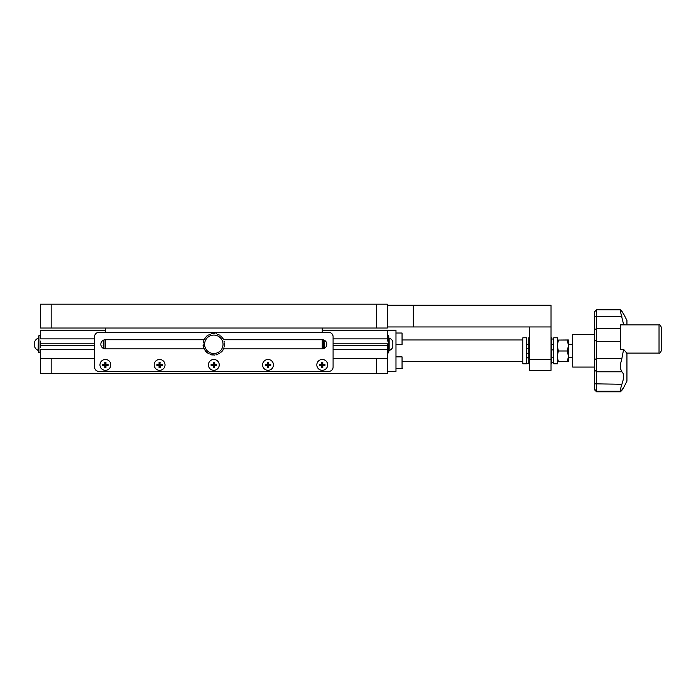 <?xml version="1.0" encoding="UTF-8"?>
<svg xmlns="http://www.w3.org/2000/svg" width="696" height="696" viewBox="0 0 696 696"><rect width="100%" height="100%" fill="white"/><g stroke="black" fill="none" stroke-linecap="round" stroke-linejoin="round"><path stroke-width="1.04" d="M40.333 328.034L40.333 304.178L51.173 304.178L51.173 328.034L40.333 328.034M376.466 328.034L376.466 304.178L387.307 304.178L387.307 328.034L51.173 328.034M376.466 304.178L51.173 304.178M321.709 362.19L322.248 362.729L322.787 362.19L321.709 362.19L321.709 363.817A0.539 0.539 0 0 1 321.16 364.356L319.534 364.356L322.248 364.895L322.787 367.61L322.787 365.983A0.539 0.539 0 0 1 323.335 365.444L324.962 365.444L324.962 364.356L324.414 364.895L324.962 364.895M319.534 364.895L323.335 364.895L322.248 364.895L322.248 363.817L321.709 363.817M156.896 364.895L160.689 364.895L159.601 364.895L160.141 362.19L159.062 362.19L159.062 363.817A0.539 0.539 0 0 1 158.523 364.356L156.896 364.356L156.896 365.444L158.523 365.444A0.539 0.539 0 0 1 159.062 365.983L159.062 367.61L160.141 367.61L160.141 365.983A0.539 0.539 0 0 1 160.689 365.444L162.316 365.444L162.316 364.356L160.689 364.356A0.539 0.539 0 0 1 160.141 363.817M40.333 358.397L51.173 358.397L51.173 373.569L40.333 373.569L40.333 349.714L94.543 349.714M333.088 349.714L387.307 349.714L387.307 347.582M333.088 358.397L387.307 358.397L387.307 344.294M387.307 341.075L387.307 338.874L333.088 338.874M94.543 338.874L40.333 338.874L40.333 330.2L105.392 330.2M387.307 338.874L387.307 330.2L322.248 330.2M387.307 358.397L387.307 373.569L376.466 373.569L376.466 358.397M105.888 362.233A2.714 2.714 0 0 0 104.896 362.233M102.721 364.4A2.714 2.714 0 0 0 102.721 365.391M108.054 365.391A2.714 2.714 0 0 0 108.054 364.4M160.097 362.233A2.714 2.714 0 0 0 159.062 362.242M156.939 364.4A2.714 2.714 0 0 0 156.939 365.391M159.062 367.558A2.714 2.714 0 0 0 160.097 367.566M214.359 362.242A2.714 2.714 0 0 0 213.324 362.233M213.324 367.566A2.714 2.714 0 0 0 214.359 367.558M216.473 365.444A2.714 2.714 0 0 0 216.473 364.356M268.525 362.233A2.714 2.714 0 0 0 267.49 362.242M265.376 364.356A2.714 2.714 0 0 0 265.367 365.391M267.49 367.558A2.714 2.714 0 0 0 268.578 367.558M270.692 365.444A2.714 2.714 0 0 0 270.692 364.356M319.586 364.4A2.714 2.714 0 0 0 319.595 365.444M321.752 367.566A2.714 2.714 0 0 0 322.744 367.566M324.91 365.391A2.714 2.714 0 0 0 324.91 364.4M51.173 373.569L376.466 373.569M51.173 358.397L94.543 358.397M102.677 364.895L106.471 364.895L105.392 364.895L105.392 363.817L104.844 363.817A0.539 0.539 0 0 1 104.304 364.356L102.677 364.356L102.677 365.444L104.304 365.444A0.539 0.539 0 0 1 104.844 365.983L104.844 367.61L105.931 367.61L105.931 365.983A0.539 0.539 0 0 1 106.471 365.444L108.097 365.444L108.097 364.356L106.471 364.356A0.539 0.539 0 0 1 105.931 363.817L105.931 362.19L104.844 362.19L104.844 363.817M106.471 365.444L106.471 364.895L108.097 364.895M211.654 364.895L211.106 364.356L211.106 365.444L211.654 364.895L216.526 364.895M265.324 364.895L265.863 364.895L265.324 365.444L266.951 365.444A0.539 0.539 0 0 1 267.49 365.983L267.49 367.61L268.578 367.61L268.578 365.983A0.539 0.539 0 0 1 269.117 365.444L269.117 364.356A0.539 0.539 0 0 1 268.578 363.817L268.578 362.19L268.03 364.895L270.744 364.895M265.863 364.895L268.9 364.895M322.248 328.034L322.248 332.366M322.248 339.744L322.248 348.853A4.55 4.55 0 0 0 326.798 344.294A4.55 4.55 0 0 0 322.248 339.744L223.251 339.744M105.392 328.034L105.392 332.366M204.38 339.744L105.392 339.744L105.392 348.853L204.38 348.853M40.333 341.075L40.333 347.582M387.307 330.2L395.981 330.2L395.981 371.403L387.307 371.403M389.151 350.366L389.151 338.221M389.586 338.221A6.673 6.673 0 0 1 392.84 341.423L392.84 346.913M324.527 348.244L324.527 344.137M103.112 347.095L103.112 348.244M38.489 338.221L38.054 350.366L38.489 336.142L38.489 352.454L40.333 352.881M34.8 346.582L34.8 342.014M413.328 305.266L413.328 326.946L551.032 326.946L551.032 305.266L387.307 305.266M413.328 326.946L387.307 326.946M529.351 359.475L529.351 326.946L551.032 326.946L551.032 370.324L529.351 370.324L529.351 359.475L551.032 359.475L551.032 362.042M529.351 370.324L551.032 370.324M551.032 344.294L551.032 350.801M529.351 362.729L529.351 344.294M529.351 363.817L528.803 363.817L528.803 337.795L529.351 337.795M526.637 363.817L526.637 337.795L522.844 337.795L522.844 363.817L526.637 363.817M551.032 337.795L551.58 337.795L551.58 363.817L551.032 363.817M553.746 345.999L553.746 363.817L557.539 363.817L557.539 337.795L553.746 337.795L553.746 345.999M328.756 332.366L98.884 332.366A4.341 4.341 0 0 0 94.543 336.707L94.543 367.07A4.341 4.341 0 0 0 98.884 371.403L328.756 371.403A4.341 4.341 0 0 0 333.088 367.07L333.088 336.707A4.341 4.341 0 0 0 328.756 332.366M223.251 348.853L322.248 348.853M105.392 339.744A4.55 4.55 0 0 0 100.833 344.294A4.55 4.55 0 0 0 105.392 348.853M567.414 350.984L568.38 356.361L568.38 345.52L567.414 350.984L558.505 350.984C557.235 347.356 557.235 343.711 558.505 340.057L567.414 340.057L568.38 345.52L568.38 339.961L567.414 340.057M558.453 361.555L558.505 361.737C557.235 358.162 557.235 354.577 558.505 350.984M558.505 361.737L568.38 361.65L568.38 356.361L567.414 361.737M558.505 340.057L568.38 339.961M558.453 340.048L557.539 344.294M402.053 356.874L402.053 368.584L395.981 368.584L402.053 368.584L402.053 356.874L395.981 356.874M395.981 344.729L402.053 344.729L402.053 333.019L395.981 333.019M402.053 333.019L402.053 344.729M594.41 367.07L572.721 367.07L572.721 334.541L594.41 334.541M621.867 311.625C624.164 314.81 624.164 314.688 621.867 311.243L620.432 309.833L620.432 311.477L623.616 324.58L620.432 324.901L659.034 324.901C659.738 324.484 660.461 325.206 661.2 327.068L661.2 350.923L661.2 327.068M596.576 309.781L596.576 391.822L594.41 389.656L594.41 311.956L596.576 309.781L620.432 309.833M594.41 359.745L596.576 358.544L621.867 358.544L623.616 349.357L620.432 349.357L620.432 324.901M621.867 358.544L620.432 364.269L620.432 368.515L621.867 371.786C624.164 373.639 624.164 377.798 621.867 384.253L620.432 389.299L620.606 391.23L596.576 391.23L594.41 389.064M620.432 391.135L621.867 389.978C624.164 386.793 624.164 386.924 621.867 390.36L620.432 391.77M623.616 387.655L626.939 381.164L626.939 353.098M621.867 389.978C624.164 386.793 624.164 386.924 621.867 390.36L621.589 390.36M623.607 313.905L626.939 320.438L626.939 324.901M624.677 324.901L623.616 324.58M623.616 349.357L626.939 353.307M316.828 364.895A5.42 5.42 0 0 0 324.954 369.593A5.42 5.42 0 0 0 324.962 360.206A5.42 5.42 0 0 0 316.828 364.895M322.248 362.729L322.248 363.817L322.787 363.817L322.787 362.19M324.962 364.356L323.335 364.356A0.539 0.539 0 0 1 322.787 363.817M324.962 365.444L323.335 364.895L323.335 364.356M319.534 364.356L319.534 365.444L321.16 365.444A0.539 0.539 0 0 1 321.709 365.983L321.709 367.61L322.787 367.61M322.248 367.07L321.709 367.61M321.16 364.356L321.16 365.444M208.4 364.895A5.42 5.42 0 0 0 216.526 369.593A5.42 5.42 0 0 0 216.526 360.206A5.42 5.42 0 0 0 208.4 364.895M212.732 364.356L212.732 364.895L213.82 364.895L213.82 362.729L213.272 362.19L213.272 363.817A0.539 0.539 0 0 1 212.732 364.356L211.106 364.356M213.272 367.61L213.82 367.07L213.82 365.983L213.272 365.983L213.272 367.61L214.359 367.61L214.359 365.983A0.539 0.539 0 0 1 214.899 365.444L216.526 365.444L216.526 364.356L214.899 364.356A0.539 0.539 0 0 1 214.359 363.817L214.359 362.19L213.272 362.19M211.106 365.444L212.732 365.444A0.539 0.539 0 0 1 213.272 365.983M212.732 364.895L212.732 365.444M213.82 364.895L213.82 365.983M262.61 364.895A5.42 5.42 0 0 0 270.744 369.593A5.42 5.42 0 0 0 270.744 360.206A5.42 5.42 0 0 0 262.61 364.895M266.951 364.895L266.951 365.444M268.578 362.19L267.49 362.19L267.49 363.817A0.539 0.539 0 0 1 266.951 364.356L265.324 364.356L265.324 365.444M269.117 365.444L270.744 365.444L270.744 364.356L269.117 364.356M268.03 364.895L268.03 365.983L268.578 365.983M99.963 364.895A5.42 5.42 0 0 0 108.097 369.593A5.42 5.42 0 0 0 108.097 360.206A5.42 5.42 0 0 0 99.963 364.895M108.097 364.356L107.558 364.895L108.097 365.444M105.931 362.19L105.392 362.729L105.392 363.817L105.931 363.817M105.392 362.729L104.844 362.19M104.304 365.444L104.304 364.356M102.677 365.444L103.217 364.895L102.677 364.356M104.844 367.61L105.392 367.07L105.392 365.983L104.844 365.983M105.392 367.07L105.931 367.61M105.392 364.895L105.392 365.983L105.931 365.983M154.181 364.895A5.42 5.42 0 0 0 162.316 369.593A5.42 5.42 0 0 0 162.316 360.206A5.42 5.42 0 0 0 154.181 364.895M162.316 365.444L161.768 364.895L162.316 364.356M161.768 364.895L160.689 364.895L160.689 365.444M160.141 362.19L159.601 363.817M158.523 365.444L158.523 364.356M156.896 365.444L157.435 364.895L156.896 364.356M159.601 364.895L160.141 367.61M204.598 344.294A9.213 9.213 0 0 0 218.422 352.28A9.213 9.213 0 0 0 218.422 336.316A9.213 9.213 0 0 0 204.598 344.294M212.524 354.838L211.367 354.856L212.193 354.577M211.201 354.821L210.888 354.508L211.201 354.821A10.84 10.84 0 0 0 211.367 354.856M210.192 354.273L210.888 354.508L210.192 354.273M208.669 353.585L209.331 353.916M208.078 353.498L207.878 353.098L208.078 353.498A10.84 10.84 0 0 0 208.226 353.585M207.286 352.663L207.878 353.098M206.712 352.489L206.573 352.063L206.712 352.489A10.84 10.84 0 0 0 206.843 352.594M206.051 351.541L206.573 352.063M205.52 351.271L205.451 350.836L205.52 351.271A10.84 10.84 0 0 0 205.624 351.402M205.016 350.236L205.451 350.836M204.528 349.444L203.832 348.522L204.546 349.018M203.771 348.365L203.841 347.93L203.771 348.365A10.84 10.84 0 0 0 203.832 348.522M203.615 347.226L203.841 347.93M203.397 346.321L203.275 345.59M203.006 345.059L203.206 344.668L203.006 345.059A10.84 10.84 0 0 0 203.014 345.233M203.275 342.998L203.397 342.275M203.293 341.684L203.615 341.371L203.293 341.684A10.84 10.84 0 0 0 203.258 341.849M203.771 340.222L203.841 340.666L203.771 340.222A10.84 10.84 0 0 1 203.832 340.066L204.198 339.805L203.832 340.066M204.528 339.152L204.198 339.805M204.615 338.56L205.016 338.352L204.615 338.56A10.84 10.84 0 0 0 204.528 338.7M205.451 337.76L205.016 338.352M205.624 337.195L206.051 337.055L205.624 337.195A10.84 10.84 0 0 0 205.52 337.316M206.712 336.107L206.573 336.533L206.712 336.107A10.84 10.84 0 0 1 206.843 335.994L207.286 335.924L206.843 335.994M208.078 335.098L207.878 335.498L208.078 335.098A10.84 10.84 0 0 1 208.226 335.011L208.669 335.011L208.226 335.011M209.331 334.672L208.669 335.011M209.748 334.245L210.192 334.315L209.748 334.245A10.84 10.84 0 0 0 209.592 334.315M211.201 333.775L210.888 334.089L211.201 333.775A10.84 10.84 0 0 1 211.367 333.732L211.793 333.871L211.367 333.732M213.054 355.117L213.446 354.908L213.054 355.117A10.84 10.84 0 0 1 212.88 355.099M213.446 354.908L214.185 354.908M214.585 355.117A10.84 10.84 0 0 0 214.751 355.099L215.116 354.838L214.751 355.099M216.265 354.856A10.84 10.84 0 0 0 216.43 354.821L216.752 354.508L216.43 354.821M216.752 354.508L217.448 354.273M218.309 353.916L218.962 353.585M219.414 353.585A10.84 10.84 0 0 0 219.553 353.498L219.762 353.098L219.553 353.498M220.797 352.594A10.84 10.84 0 0 0 220.928 352.489L221.058 352.063L220.928 352.489M221.058 352.063L221.58 351.541M222.007 351.402A10.84 10.84 0 0 0 222.12 351.271L222.189 350.836L222.12 351.271M222.189 350.836L222.624 350.236M223.016 350.036A10.84 10.84 0 0 0 223.103 349.888L223.111 349.444L223.103 349.888M223.111 349.444L223.442 348.783M223.799 348.522A10.84 10.84 0 0 0 223.868 348.365L223.799 347.93L223.868 348.365M224.338 346.913A10.84 10.84 0 0 0 224.382 346.747L224.243 346.321L224.382 346.747M224.243 346.321L224.356 345.59M224.617 345.233A10.84 10.84 0 0 0 224.634 345.059L224.434 344.668L224.634 345.059M224.434 344.668L224.434 343.928M224.634 343.528A10.84 10.84 0 0 0 224.617 343.363L224.356 342.998L224.617 343.363M224.382 341.849A10.84 10.84 0 0 0 224.338 341.684L224.025 341.371L224.338 341.684M223.103 338.7A10.84 10.84 0 0 0 223.016 338.56L222.624 338.352L223.016 338.56M222.189 337.76L222.12 337.316L222.189 337.76M222.12 337.316A10.84 10.84 0 0 0 222.007 337.195L221.58 337.055L222.007 337.195M221.58 337.055L221.058 336.533M220.928 336.107A10.84 10.84 0 0 0 220.797 335.994L220.354 335.924L220.797 335.994M219.553 335.098A10.84 10.84 0 0 0 219.414 335.011L218.962 335.011L219.414 335.011M218.962 335.011L218.309 334.672M218.048 334.315A10.84 10.84 0 0 0 217.891 334.245L217.448 334.315L217.891 334.245M216.43 333.775A10.84 10.84 0 0 0 216.265 333.732L215.838 333.871L216.265 333.732M214.751 333.497A10.84 10.84 0 0 0 214.585 333.48L214.185 333.68L214.585 333.48M214.185 333.68L213.446 333.68M213.054 333.48A10.84 10.84 0 0 0 212.88 333.497L212.524 333.758L212.88 333.497M213.576 364.652L214.064 365.139M214.899 363.825L214.064 364.652M103.547 346.382L103.547 342.215L103.547 346.382M103.547 348.461L103.547 340.135L103.547 348.461M324.092 340.135L324.092 344.294C324.092 331.165 324.092 357.431 324.092 344.294L324.092 348.461M389.151 344.294L388.716 352.881L388.716 335.707L389.151 344.294M594.41 316.906L596.576 316.384L621.867 316.384M594.41 330.435L596.576 328.303L620.432 328.303M594.41 340.179L596.576 341.301L620.432 341.301M594.41 369.68L596.576 371.786L621.867 371.786M594.41 383.827L621.867 384.253M626.591 353.098L659.034 353.098L659.034 324.901M323.335 364.895L323.335 365.444M322.787 365.983L321.709 365.983M213.82 363.817L213.272 363.817M268.03 363.817L268.578 363.817M106.471 364.895L106.471 364.356M160.689 364.895L160.689 364.356M159.601 365.983L160.141 365.983M38.489 336.142L38.924 335.707L38.924 352.881M103.982 339.97L103.982 348.626M323.657 348.626L323.657 339.97M40.333 343.215L94.543 343.215M103.112 343.215L103.547 343.215M324.092 343.215L324.527 343.215M333.088 343.215L387.307 343.215M40.333 345.381L94.543 345.381M103.112 345.381L103.547 345.381M324.092 345.381L324.527 345.381M333.088 345.381L387.307 345.381M526.637 357.309L528.803 357.309M568.38 357.309L572.721 357.309M526.637 344.294L528.803 344.294M551.58 344.294L553.746 344.294M568.38 344.294L572.721 344.294M522.844 339.961L402.488 339.961M522.844 361.642L402.488 361.642M389.586 350.366A6.673 6.673 0 0 0 392.84 347.173M34.8 347.173L34.8 347.173A6.673 6.673 0 0 0 38.054 350.366M34.8 341.423L34.8 341.423A6.673 6.673 0 0 1 38.054 338.221M526.637 363.042A2.714 2.714 0 0 0 528.803 363.042M528.803 358.075A2.714 2.714 0 0 0 526.637 358.075M526.637 353.429A2.714 2.714 0 0 0 528.803 353.429M528.803 348.461A2.714 2.714 0 0 0 526.637 348.461M551.58 362.355A2.714 2.714 0 0 0 553.746 362.355M553.746 357.387A2.714 2.714 0 0 0 551.58 357.387M553.746 339.248A2.714 2.714 0 0 0 551.58 339.248M551.58 349.679A2.714 2.714 0 0 0 553.746 349.679M553.746 344.711A2.714 2.714 0 0 0 551.58 344.711M402.488 368.149L402.053 368.584M596.576 391.822L620.545 391.822M659.034 353.098C659.721 353.585 660.443 352.863 661.2 350.923M38.924 335.707L40.333 335.707M388.716 335.707L387.307 335.707M388.716 352.881L387.307 352.881"/></g></svg>
